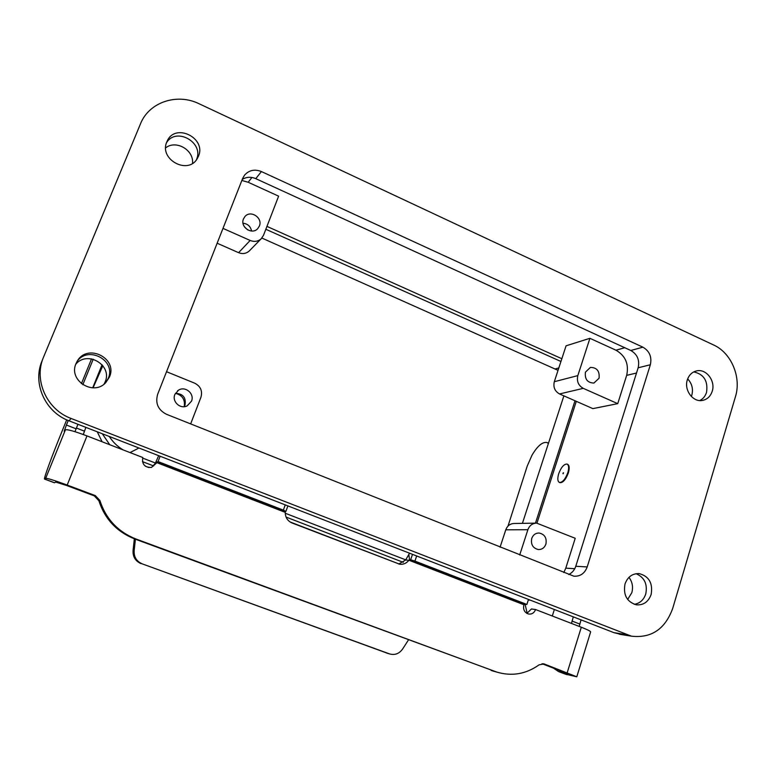 <?xml version="1.0" encoding="UTF-8"?>
<svg xmlns="http://www.w3.org/2000/svg" width="776" height="776" viewBox="0 0 776 776"><rect width="100%" height="100%" fill="white"/><g stroke="black" fill="none" stroke-linecap="round" stroke-linejoin="round"><path stroke-width="1.16" d="M508.008 526.08L527.263 465.969L532.035 455.143C537.545 445.87 542.54 441.67 547.012 442.543L548.409 443.435M527.166 613.321L525.09 604.232M135.412 539.223L134.141 550.737C133.85 557.003 136.557 561.378 142.241 563.871L387.922 653.431M408.467 639.938L402.589 649.066C399.145 653.79 394.761 655.39 389.445 653.877L386.7 653.072M142.241 563.871L389.387 653.858M141.096 563.657C135.441 561.174 132.764 556.828 133.055 550.611L134.345 538.825M93.062 387.825L102.849 365.661M85.864 427.372L83.294 434.521M687.323 379.9C689.02 374.905 692.192 371.888 696.829 370.85C706.364 368.629 715.705 381.074 712.213 391.279C710.457 396.488 707.13 399.553 702.231 400.474C692.822 402.269 683.85 389.93 687.323 379.9M706.538 392.365C708.178 380.997 703.9 374.178 693.734 371.908C703.9 374.168 708.168 380.987 706.538 392.365C705.306 396.206 703.046 398.942 699.739 400.552C703.046 398.942 705.316 396.206 706.538 392.365M625.01 583.979C627.668 576.83 632.411 573.377 639.24 573.619C649.046 576.306 653.014 583.251 651.142 594.474C648.397 601.904 643.45 605.358 636.32 604.824C626.853 601.846 623.08 594.891 625.01 583.979M645.758 593.98C647.669 584.076 644.429 577.315 636.029 573.697C644.429 577.315 647.669 584.066 645.758 593.97C643.702 599.955 639.861 603.408 634.235 604.31C639.87 603.408 643.702 599.955 645.758 593.98M166.84 141.872L167.296 140.854C175.541 122.54 206.707 138.206 198.423 156.316L197.308 158.517C188.17 175.327 158.711 159.41 166.84 141.872M196.483 159.565C204.311 142.629 176.201 126.624 166.53 142.687C176.181 126.624 204.311 142.619 196.483 159.565L196.483 159.565M76.019 363.575L77.416 360.879C87.775 343.05 117.991 358.444 109.464 377L105.788 382.597C93.479 396.429 68.142 380.395 76.019 363.575M105.856 382.519L108.252 378.397C116.613 360.239 87.319 344.874 76.727 362.053M691.358 396.478L691.823 395.168C693.375 388.97 691.988 383.548 687.672 378.901M627.648 599.46L631.819 592.689C633.332 587.005 632.382 581.893 628.958 577.354M104.081 384.101L105.119 381.986C112.772 365.457 87.504 350.015 75.767 364.216M76.708 362.082C87.271 344.864 116.613 360.219 108.252 378.387L105.827 382.549M259.378 226.059L257.68 228.707C251.909 235.225 239.862 226.97 243.48 218.929L244.935 216.552C250.57 209.636 263.045 217.872 259.378 226.059M545.906 544.131C544.5 547.798 541.987 549.602 538.36 549.553C532.879 548.195 530.668 544.48 531.744 538.418C533.112 534.858 535.556 533.054 539.068 533.015C544.674 534.257 546.954 537.972 545.906 544.131M599.043 378.251L593.912 383.053C587.451 382.82 584.629 379.192 585.434 372.15L590.4 367.407C596.938 367.514 599.819 371.122 599.043 378.251M191.497 401.173L187.239 405.819C180.43 409.592 171.68 401.59 174.862 394.46L178.499 390.173C185.289 385.691 194.795 393.762 191.497 401.173M184.203 406.643C185.299 399.63 182.379 395.197 175.444 393.335C183.049 393.694 186.24 397.603 184.998 405.091L184.174 406.682M567.78 472.797C569.148 468.015 568.905 465.115 567.052 464.077C563.987 463.98 561.203 467.191 558.71 473.7C557.333 478.472 557.566 481.392 559.428 482.449C562.484 482.556 565.258 479.335 567.78 472.797M559.612 482.497L559.962 482.672C563.017 482.779 565.801 479.568 568.313 473.02C569.681 468.238 569.438 465.338 567.586 464.3L567.052 464.077M562.93 473.282L563.104 473.806L563.531 472.768L562.93 473.282M243.024 223.245C247.728 223.769 250.57 226.359 251.56 231.025M247.757 229.929L244.498 226.961M166.539 371.714L194.737 383.199C200.606 386.283 202.672 390.978 200.935 397.273L190.644 423.919M589.915 338.307L566.073 345.815L554.307 381.714C553.075 387.185 554.821 391.269 559.535 393.946L592.864 408.622L617.735 403.656L583.261 388.349C578.372 385.556 576.558 381.307 577.829 375.613L589.915 338.307L615.969 350.209C625.524 355.786 629.093 364.177 626.668 375.371L617.735 403.656M535.867 523.14L514.275 523.48C510.201 523.596 507.368 525.701 505.777 529.804L500.083 547.187M574.764 568.701L565.791 568.148L575.22 538.282L536.672 523.131C532.452 523.247 529.523 525.439 527.893 529.707L519.697 555.005M565.791 568.148L563.803 572.572M217.135 243.227L238.601 252.675C242.626 254.237 246.186 253.665 249.261 250.968L249.62 250.6M222.984 228.386L250.163 240.453C254.353 242.102 258.049 241.52 261.25 238.707L263.51 235.293L278.623 196.163L248.174 182.263L241.86 180.449M561.843 358.725L266.954 226.388M536.953 523.15L576.296 401.328M265.838 229.269L560.932 361.48M575.006 400.755L535.459 523.15M102.296 433.755L109.755 444.726M142.435 461.623L153.629 465.94M286.063 517.078L403.277 562.338M142.619 458.073L155.413 463.02M285.238 513.246L405.722 559.865M109.3 436.481C112.84 442.019 117.428 446.491 123.074 449.886M558.031 370.336L261.871 238.048M522.413 523.354L563.88 395.857M97.252 431.795L102.102 441.767M145.374 466.201L148.924 467.569M290.059 521.967L399.116 563.987M192.526 163.348C194.058 150.069 176.016 139.554 165.695 147.847M102.073 364.71L92.713 387.825M77.93 424.288L74.971 431.689M44.601 479.102L45.687 478.317C47.608 478.239 54.776 480.49 67.182 485.048L95.312 495.602L99.871 500.452C105.924 519.008 118.001 531.88 136.091 539.048L134.791 538.99C116.846 531.88 104.867 519.115 98.853 500.714L94.332 495.893L66.426 485.436L55.707 482.071L54.475 482.798L44.601 479.102C43.204 479.704 51.963 455.958 62.924 429.099L66.697 419.845M552.308 616.008L554.365 609.5M542.017 663.713L567.712 673.665L558.526 671.56L553.055 667.855M573.299 616.862L571.485 623.429M151.601 467.394L155.249 463.447L158.673 455.677M136.091 539.048L496.64 672.045C511.782 676.556 525.924 674.169 539.058 664.857L544.063 663.907L576.791 676.798L590.633 631.926C590.614 631.227 587.5 629.666 581.311 627.231L535.566 609.529C534.227 612.914 531.89 614.417 528.572 614.029C524.518 612.613 522.946 609.606 523.858 604.999L524.43 604.145L526.875 604.465L414.927 561.087L410.63 559.806L408.913 560.233C406.517 563.289 403.462 564.618 399.737 564.23L292.028 522.976C287.556 520.948 285.296 517.408 285.248 512.354L284.947 511.762L285.888 511.403L283.356 510.113L285.267 504.885M160.128 456.24L158.052 461.575L155.249 463.447M158.052 461.575L283.356 510.113M156.704 462.894L151.407 467.433C144.617 467.491 141.756 464.184 142.803 457.52L86.98 435.908C74.709 431.31 67.522 429.274 65.417 429.817L64.175 431.214L66.406 425.044L76.106 428.808M81.412 383.703L91.539 358.861M93.207 359.22L82.819 384.731M68.249 420.514L66.406 425.044M134.791 538.99L497.115 672.191M523.936 604.756L408.913 560.233L405.644 560.02L409.553 553.21M526.875 604.465L528.485 599.441M405.644 560.02L398.757 564.026M535.566 609.529L531.463 608.966L526.875 613.399M576.791 676.798L565.345 674.111M581.02 619.869L579.226 626.426M43.262 357.794L140.485 123.85C148.963 102.16 177.035 92.848 199.054 103.742L713.668 345.01C731.312 352.857 741.584 377.291 735.444 396.701L672.647 608.597C665.013 629.22 651.268 638.415 631.431 636.165L71.062 418.448C47.006 409.68 33.698 380.735 43.262 357.794L41.817 361.451C32.447 383.926 45.483 412.25 69.035 420.825L613.942 632.663L622.187 634.7M568.663 574.502C572.106 572.901 574.473 570.166 575.773 566.276L638.153 367.775C639.812 360.093 637.358 354.331 630.82 350.49L255.77 178.655C250.978 176.618 246.477 176.87 242.267 179.411M650.346 364.759L587.199 566.926C584.726 573.425 580.312 576.519 573.949 576.209L166.5 414.297C158.081 409.941 155.132 403.277 157.654 394.286L242.636 178.48L244.537 175.163C249.077 170.128 254.703 168.925 261.415 171.564L642.887 347.163C649.531 351.072 652.015 356.931 650.346 364.759L638.153 367.775M134.141 550.737L133.055 550.611M76.407 428.051L84.39 431.136M583.261 388.349L559.535 393.946M577.829 375.613L554.307 381.714M527.893 529.707L505.777 529.804M250.163 240.453L238.601 252.675M636.514 373.014L626.668 375.371M624.758 347.716L615.969 350.209M251.919 177.471L248.174 182.263M558.817 367.931L555.441 368.881M138.962 448.014L130.029 452.573M157.179 461.904L285.19 511.491M285.248 512.354L156.8 462.641M86.98 435.908L67.182 485.048M45.687 478.317L65.417 429.817M44.698 479.054L54.582 482.759M95.312 495.602L94.332 495.893M99.871 500.452L98.853 500.714M567.237 672.579L581.311 627.231M495.02 671.473L491.16 670.445M409.553 560.01L408.826 554.307M409.835 559.758L524.43 604.145M414.927 561.087L416.663 555.975M410.63 559.806L412.493 554.355M579.73 624.03L571.99 621.033M567.198 674.722L559.341 671.783M544.49 664.043L543.064 663.713M575.773 566.276L587.199 566.926M255.77 178.655L261.415 171.564M630.82 350.49L642.887 347.163M626.028 634.564L613.942 632.663M71.062 418.448L69.035 420.825M548.486 443.174L547.381 442.708M389.445 653.877L386.749 653.091M77.416 360.879L76.94 361.665M559.962 482.672L559.428 482.449M177.5 390.871L178.499 390.173M261.25 238.707L249.261 250.968M530.522 600.236L528.32 599.964M287.886 505.913L285.888 511.403M566.373 674.499L558.526 671.56M496.64 672.045L492.77 670.997M619.267 634.235L631.431 636.165"/></g></svg>
